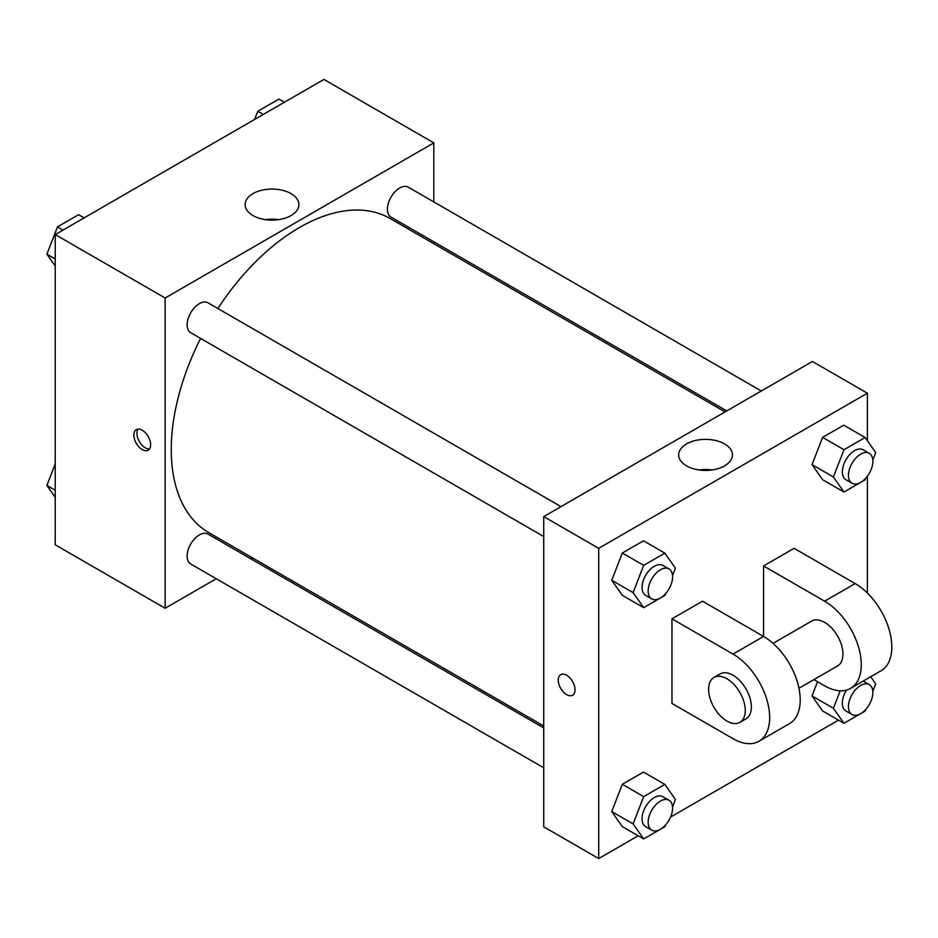 <?xml version="1.0" encoding="UTF-8"?>
<svg xmlns="http://www.w3.org/2000/svg" width="938" height="938" viewBox="0 0 938 938"><rect width="100%" height="100%" fill="white"/><g stroke="black" fill="none" stroke-linecap="round" stroke-linejoin="round"><path stroke-width="1.41" d="M216.268 578.746L165.147 608.258L55.225 544.802L55.225 234.559L323.915 79.437L433.825 142.893L433.825 201.916M252.474 557.84L250.809 558.802M200.591 338.419A181.351 104.704 120 0 0 171.255 449.607A181.351 104.704 120 0 0 208.811 532.632L543.735 726M725.086 411.888L390.161 218.519A181.351 104.704 120 0 0 217.862 308.508M433.825 241.805L433.825 243.728M165.147 608.258L165.147 298.014L433.825 142.893M761.304 390.982L408.264 187.166A17.271 9.966 120 0 0 394.957 191.786A17.271 9.966 120 0 0 387.417 209.174A17.271 9.966 120 0 0 390.994 217.077L726.762 410.926M543.735 727.923L207.978 534.074A17.271 9.966 120 0 0 194.67 538.705A17.271 9.966 120 0 0 187.131 556.082A17.271 9.966 120 0 0 190.707 563.984L543.735 767.812M543.735 536.536L190.707 332.709A17.271 9.966 -60 0 1 190.707 312.764A17.271 9.966 -60 0 1 207.978 302.798L561.006 506.626M165.147 298.014L55.225 234.559M252.99 215.564A26.885 15.524 180 0 1 245.123 204.59A26.885 15.524 180 0 1 272.008 189.066A26.885 15.524 180 0 1 298.894 204.59A26.885 15.524 180 0 1 282.291 218.929A26.885 15.524 180 0 1 252.99 215.564M150.643 444.764A11.877 6.859 60 0 1 148.181 450.205A11.877 6.859 60 0 1 136.315 443.346A11.877 6.859 60 0 1 136.315 429.627A11.877 6.859 60 0 1 145.46 432.817A11.877 6.859 60 0 1 150.643 444.764M149.517 448.962A11.877 6.859 60 0 1 139.387 441.564A11.877 6.859 60 0 1 138.05 429.1M265.489 219.644A26.885 15.524 180 0 1 278.527 219.644M638.192 835.77L598.702 858.563L543.735 826.835L543.735 516.592L812.425 361.47L867.38 393.198L867.38 440.708M55.225 266.017L46.9 254.175L57.476 226.914L78.628 214.696L84.127 217.874M55.225 258.982L46.9 254.175M62.975 230.08L57.476 226.914M254.597 119.454L257.762 111.27L278.914 99.065L284.413 102.23M263.261 114.448L257.762 111.27M55.225 497.292L46.9 485.45L55.225 463.982M55.225 490.257L46.9 485.45M665.488 593.777L664.843 595.454L643.691 607.66L633.115 592.617L643.691 565.356L664.843 553.139L675.419 568.194L672.534 575.627M669.005 568.967L662.896 565.45A17.271 9.966 120 0 0 649.588 570.07A17.271 9.966 120 0 0 642.049 587.458A17.271 9.966 120 0 0 645.625 595.36L651.734 598.89A17.271 9.966 120 0 0 669.005 588.912A17.271 9.966 120 0 0 669.005 568.967A17.271 9.966 120 0 0 655.697 573.599A17.271 9.966 120 0 0 648.158 590.975A17.271 9.966 120 0 0 651.734 598.89M643.691 607.66L622.316 595.325L611.74 580.282L622.316 553.021L643.468 540.804L664.843 553.139M633.115 592.617L611.74 580.282L622.316 553.021L643.468 540.804M643.691 565.356L622.316 553.021M865.786 478.146L865.129 479.81L843.977 492.028L833.401 476.985L843.977 449.724L865.129 437.507L875.705 452.55L872.821 459.995M869.292 453.335L863.195 449.806A17.271 9.966 120 0 0 849.887 454.438A17.271 9.966 120 0 0 842.347 471.814A17.271 9.966 120 0 0 845.924 479.728L852.021 483.246A17.271 9.966 120 0 0 869.292 473.28A17.271 9.966 120 0 0 869.292 453.335A17.271 9.966 120 0 0 855.984 457.967A17.271 9.966 120 0 0 848.444 475.343A17.271 9.966 120 0 0 852.021 483.246M843.977 492.028L822.603 479.693L812.027 464.638L822.603 437.378L843.754 425.172L865.129 437.507M833.401 476.985L812.027 464.638L822.603 437.378L843.754 425.172M843.977 449.724L822.603 437.378M665.488 825.053L664.843 826.73L643.691 838.935L633.115 823.892L643.691 796.632L664.843 784.414L675.419 799.469L672.534 806.903M669.005 800.243L662.896 796.725A17.271 9.966 120 0 0 649.588 801.345A17.271 9.966 120 0 0 642.049 818.733A17.271 9.966 120 0 0 645.625 826.636L651.734 830.165A17.271 9.966 120 0 0 669.005 820.187A17.271 9.966 120 0 0 669.005 800.243A17.271 9.966 120 0 0 655.697 804.874A17.271 9.966 120 0 0 648.158 822.251A17.271 9.966 120 0 0 651.734 830.165M643.691 838.935L622.316 826.601L611.74 811.558L622.316 784.297L643.468 772.08L664.843 784.414M633.115 823.892L611.74 811.558L622.316 784.297L643.468 772.08M643.691 796.632L622.316 784.297M870.722 676.732L875.705 683.825L872.821 691.259M865.786 709.421L865.129 711.086L843.977 723.304L833.401 708.26L840.178 690.802M846.51 690.075A17.271 9.966 120 0 0 842.347 703.09A17.271 9.966 120 0 0 845.924 711.004L852.021 714.522A17.271 9.966 120 0 0 869.292 704.555A17.271 9.966 120 0 0 869.292 684.611A17.271 9.966 120 0 0 855.984 689.242A17.271 9.966 120 0 0 848.444 706.619A17.271 9.966 120 0 0 852.021 714.522M863.195 681.082A17.271 9.966 120 0 0 863.183 681.082L869.292 684.611M843.977 723.304L822.603 710.969L812.027 695.914L817.537 681.727L812.027 695.914L833.401 708.26M566.646 694.624A11.877 6.859 -120 0 0 572.579 695.222A11.877 6.859 60 0 1 566.634 694.624A11.877 6.859 60 0 1 558.884 684.165A11.877 6.859 60 0 1 560.701 674.657A11.877 6.859 -120 0 0 558.884 684.165A11.877 6.859 -120 0 0 566.646 694.624M560.701 674.657A11.877 6.859 60 0 1 572.579 681.504A11.877 6.859 60 0 1 572.579 695.222M598.702 858.563L598.702 548.32L543.735 516.592L812.425 361.47M543.735 826.835L543.735 516.592M724.57 443.92A26.885 15.524 180 0 1 732.449 454.895A26.885 15.524 180 0 1 705.564 470.419A26.885 15.524 180 0 1 678.666 454.895A26.885 15.524 180 0 1 695.269 440.555A26.885 15.524 180 0 1 724.57 443.92M598.702 548.32L867.38 393.198M712.071 469.961A26.885 15.524 0 0 0 699.045 469.961M867.38 476.187L867.38 593.051M838.478 720.126L670.576 817.068M822.603 710.969L812.027 695.914M822.603 479.693L812.027 464.638M622.316 595.325L611.74 580.282M622.316 826.601L611.74 811.558M671.971 618.834L733.035 654.091A51.813 29.91 60 0 1 766.885 699.748A51.813 29.91 60 0 1 758.948 741.266A51.813 29.91 60 0 1 733.035 738.698L671.971 703.441L671.971 618.834L702.503 601.199L763.567 636.456L763.567 565.954L794.099 548.32L855.163 583.577A51.813 29.91 60 0 1 889.013 629.234A51.813 29.91 60 0 1 881.075 670.752L850.543 688.386A51.813 29.91 60 0 1 824.631 685.819L813.903 679.628M758.948 741.266L789.479 723.644A51.813 29.91 -120 0 0 797.417 682.114A51.813 29.91 -120 0 0 763.567 636.456L733.035 654.091M773.053 643.374L811.675 621.073A25.912 14.961 60 0 1 831.643 628.014A25.912 14.961 60 0 1 842.957 654.091A25.912 14.961 60 0 1 837.587 665.945L798.965 688.246M855.163 583.577L824.631 601.199L763.567 565.954M824.631 601.199A51.813 29.91 60 0 1 858.481 646.868A51.813 29.91 60 0 1 850.543 688.386M713.982 677.482L720.079 673.953A25.912 14.961 60 0 1 740.047 680.894A25.912 14.961 60 0 1 751.361 706.971A25.912 14.961 60 0 1 745.991 718.825L739.883 722.354A25.912 14.961 60 0 1 713.982 707.393A25.912 14.961 60 0 1 713.982 677.482A25.912 14.961 60 0 1 733.938 684.423A25.912 14.961 60 0 1 745.253 710.5A25.912 14.961 60 0 1 739.883 722.354"/></g></svg>
